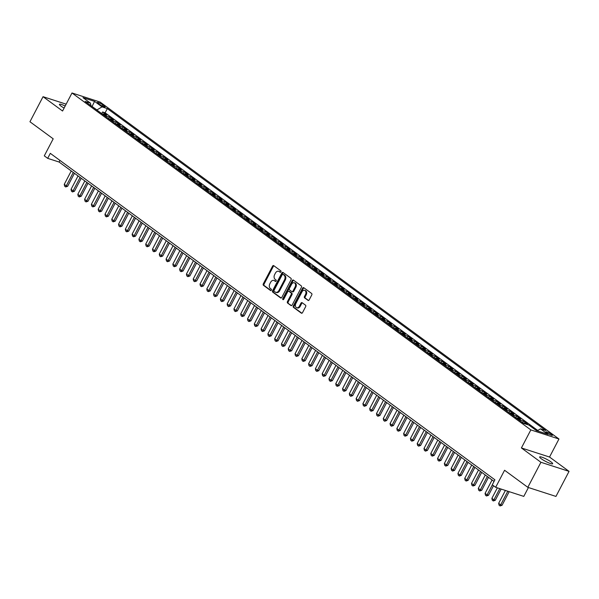 <?xml version="1.0" encoding="UTF-8"?>
<svg xmlns="http://www.w3.org/2000/svg" width="599" height="599" viewBox="0 0 599 599"><rect width="100%" height="100%" fill="white"/><g stroke="black" fill="none" stroke-linecap="round" stroke-linejoin="round"><path stroke-width="0.9" d="M280.931 271.886A0.786 0.562 -72.1 0 0 280.826 270.853L273.743 265.656A1.123 0.809 -72.1 0 0 272.567 266.151L263.305 283.851A1.123 0.809 -72.1 0 0 263.463 285.326L270.538 290.522A0.786 0.562 -72.1 0 0 271.257 289.145L270.344 288.478A3.601 2.583 -72.1 0 1 269.857 283.761L270.628 282.286A3.601 2.583 -72.1 0 1 273.87 280.429A3.601 2.583 -72.1 0 1 274.409 280.706L275.323 281.38A0.786 0.562 -72.1 0 0 276.042 280.003L275.128 279.329A3.601 2.583 -72.1 0 1 274.642 274.612L275.413 273.137A3.601 2.583 -72.1 0 1 278.647 271.28A3.601 2.583 -72.1 0 1 279.186 271.557L280.107 272.231A0.786 0.562 -72.1 0 0 280.931 271.886M551.028 461.919A7.33 1.183 27.6 0 0 544.094 458.04A7.33 1.183 27.6 0 0 539.662 456.947A7.33 1.183 27.6 0 0 541.301 458.774A7.33 1.183 27.6 0 0 548.227 462.653A7.33 1.183 27.6 0 0 552.66 463.746A7.33 1.183 27.6 0 0 551.028 461.919M65.179 106.008A7.33 1.183 27.6 0 0 59.436 104.316A7.33 1.183 27.6 0 0 61.068 106.143A7.33 1.183 27.6 0 0 64.108 108.067M551.634 434.402A3.669 0.592 27.6 0 0 548.167 432.456A3.669 0.592 27.6 0 0 545.951 431.916A3.669 0.592 27.6 0 0 546.767 432.83A3.669 0.592 27.6 0 0 550.234 434.769A3.669 0.592 27.6 0 0 552.45 435.308A3.669 0.592 27.6 0 0 551.634 434.402M307.998 300.399A1.123 0.809 -72.1 0 0 309.174 299.904L311.772 294.94A1.123 0.809 -72.1 0 0 311.622 293.465L303.76 287.692A1.123 0.809 -72.1 0 0 302.577 288.186L293.323 305.894A1.123 0.809 -72.1 0 0 293.473 307.369L301.334 313.142A1.123 0.809 -72.1 0 0 302.517 312.648L305.655 306.643A1.123 0.809 -72.1 0 0 305.505 305.176L302.136 302.705A1.123 0.809 -72.1 0 0 300.96 303.199L299.403 306.171A3.01 2.156 -72.1 0 1 296.692 307.729A3.01 2.156 -72.1 0 1 295.839 303.558L301.933 291.9A3.01 2.156 -72.1 0 1 304.636 290.343A3.01 2.156 -72.1 0 1 305.497 294.513L304.479 296.46A1.123 0.809 -72.1 0 0 304.629 297.928L308.35 300.518M66.152 104.159L43.046 96.694L29.95 121.747L53.199 138.818L44.289 155.852L47.688 158.346L50.301 153.337L494.894 479.799L492.281 484.808L495.673 487.301L523.796 496.391L528.43 487.526M540.927 462.278L569.05 471.368L549.538 457.037L521.407 447.947L540.927 462.278L527.824 487.331L504.575 470.26L495.673 487.301M521.407 447.947L530.841 429.91L71.992 92.98L100.123 102.07L558.964 439L530.841 429.91M43.046 96.694L62.566 111.017L71.992 92.98M291.054 279.726A1.123 0.809 -72.1 0 0 290.904 278.25L283.042 272.478A1.123 0.809 -72.1 0 0 281.859 272.972L272.605 290.68A1.123 0.809 -72.1 0 0 272.755 292.155L280.617 297.928A1.123 0.809 -72.1 0 0 281.8 297.433L291.054 279.726M293.398 280.085L301.26 285.858A1.123 0.809 -72.1 0 1 301.417 287.333L292.155 305.041A1.123 0.809 -72.1 0 1 290.979 305.535L287.61 303.064A1.123 0.809 -72.1 0 1 287.46 301.589L291.211 294.409A1.123 0.809 -72.1 0 0 291.062 292.933L288.83 291.294A1.123 0.809 -72.1 0 0 287.647 291.788L283.739 299.268A0.786 0.562 -72.1 0 1 282.81 298.579L292.222 280.579A1.123 0.809 -72.1 0 1 293.398 280.085M569.05 471.368L555.954 496.421L527.824 487.331M534.121 428.914L530.19 426.024M526.334 424.272L524.724 423.089L527.494 423.987L523.421 420.992L522.575 422.624M519.101 420.071A4.582 3.107 -53.7 0 1 520.651 420.094L517.933 418.102L520.711 419.001L516.638 416.013L515.784 417.638M512.31 415.092A4.582 3.107 -53.7 0 1 513.86 415.114L511.149 413.123L513.92 414.014L509.846 411.026L509 412.651M505.526 410.105A4.582 3.107 -53.7 0 1 507.076 410.128L504.358 408.136L507.136 409.035L503.063 406.04L502.209 407.672M498.735 405.119A4.582 3.107 -53.7 0 1 500.285 405.141L497.574 403.149L500.345 404.048L496.272 401.06L495.425 402.685M491.951 400.139A4.582 3.107 -53.7 0 1 493.501 400.162L490.783 398.17L493.561 399.061L489.488 396.074L488.634 397.699M485.16 395.153A4.582 3.107 -53.7 0 1 486.71 395.175L483.999 393.184L486.77 394.082L482.697 391.087L481.851 392.719M478.376 390.166A4.582 3.107 -53.7 0 1 479.926 390.189L477.208 388.197L479.986 389.095L475.913 386.108L475.059 387.733M471.585 385.187A4.582 3.107 -53.7 0 1 473.135 385.209L470.425 383.218L473.195 384.109L469.122 381.121L468.268 382.746M464.802 380.2A4.582 3.107 -53.7 0 1 466.351 380.223L463.633 378.231L466.411 379.13L462.338 376.135L461.485 377.767M458.01 375.214A4.582 3.107 -53.7 0 1 459.56 375.236L456.842 373.244L459.62 374.143L455.547 371.155L454.693 372.78M451.227 370.234A4.582 3.107 -53.7 0 1 452.777 370.257L450.059 368.265L452.837 369.156L448.763 366.169L447.91 367.793M444.436 365.248A4.582 3.107 -53.7 0 1 445.985 365.27L443.267 363.279L446.045 364.177L441.972 361.182L441.119 362.814M437.652 360.261A4.582 3.107 -53.7 0 1 439.202 360.284L436.484 358.292L439.254 359.19L435.188 356.203L434.335 357.828M430.861 355.282A4.582 3.107 -53.7 0 1 432.411 355.304L429.693 353.313L432.471 354.204L428.397 351.216L427.544 352.841M424.07 350.295A4.582 3.107 -53.7 0 1 425.619 350.318L422.909 348.326L425.679 349.224L421.606 346.229L420.76 347.862M417.286 345.309A4.582 3.107 -53.7 0 1 418.836 345.331L416.118 343.339L418.896 344.238L414.822 341.25L413.969 342.875M410.495 340.329A4.582 3.107 -53.7 0 1 412.045 340.352L409.334 338.36L412.105 339.251L408.031 336.264L407.185 337.888M403.711 335.343A4.582 3.107 -53.7 0 1 405.261 335.365L402.543 333.373L405.321 334.272L401.248 331.277L400.394 332.909M396.92 330.356A4.582 3.107 -53.7 0 1 398.47 330.378L395.759 328.387L398.53 329.285L394.456 326.298L393.61 327.923M390.136 325.377A4.582 3.107 -53.7 0 1 391.686 325.399L388.968 323.408L391.746 324.299L387.673 321.311L386.819 322.936M383.345 320.39A4.582 3.107 -53.7 0 1 384.895 320.413L382.184 318.421L384.955 319.319L380.882 316.324L380.036 317.957M376.561 315.403A4.582 3.107 -53.7 0 1 378.111 315.426L375.393 313.434L378.171 314.333L374.098 311.345L373.244 312.97M369.77 310.424A4.582 3.107 -53.7 0 1 371.32 310.447L368.61 308.455L371.38 309.346L367.307 306.359L366.453 307.983M362.987 305.438A4.582 3.107 -53.7 0 1 364.536 305.46L361.818 303.468L364.596 304.367L360.523 301.372L359.67 303.004M356.195 300.451A4.582 3.107 -53.7 0 1 357.745 300.473L355.027 298.482L357.805 299.38L353.732 296.393L352.878 298.017M349.412 295.472A4.582 3.107 -53.7 0 1 350.962 295.494L348.244 293.503L351.021 294.394L346.948 291.406L346.095 293.031M342.621 290.485A4.582 3.107 -53.7 0 1 344.17 290.508L341.452 288.516L344.23 289.414L340.157 286.419L339.304 288.052M335.837 285.498A4.582 3.107 -53.7 0 1 337.379 285.521L334.669 283.529L337.439 284.428L333.373 281.44L332.52 283.065M329.046 280.519A4.582 3.107 -53.7 0 1 330.596 280.542L327.878 278.55L330.655 279.441L326.582 276.453L325.729 278.078M322.255 275.533A4.582 3.107 -53.7 0 1 323.804 275.555L321.094 273.563L323.864 274.462L319.791 271.467L318.945 273.099M315.471 270.546A4.582 3.107 -53.7 0 1 317.021 270.568L314.303 268.577L317.081 269.475L313.007 266.488L312.154 268.112M308.68 265.567A4.582 3.107 -53.7 0 1 310.23 265.589L307.519 263.597L310.289 264.488L306.216 261.501L305.37 263.126M301.896 260.58A4.582 3.107 -53.7 0 1 303.446 260.602L300.728 258.611L303.506 259.509L299.433 256.514L298.579 258.147M295.105 255.593A4.582 3.107 -53.7 0 1 296.655 255.616L293.944 253.624L296.715 254.523L292.641 251.535L291.795 253.16M288.321 250.614A4.582 3.107 -53.7 0 1 289.871 250.637L287.153 248.645L289.931 249.536L285.858 246.548L285.004 248.173M281.53 245.627A4.582 3.107 -53.7 0 1 283.08 245.65L280.369 243.658L283.14 244.557L279.067 241.562L278.221 243.194M274.746 240.641A4.582 3.107 -53.7 0 1 276.296 240.663L273.578 238.672L276.356 239.57L272.283 236.583L271.429 238.207M267.955 235.662A4.582 3.107 -53.7 0 1 269.505 235.684L266.795 233.692L269.565 234.583L265.492 231.596L264.638 233.221M261.171 230.675A4.582 3.107 -53.7 0 1 262.721 230.697L260.003 228.706L262.781 229.604L258.708 226.609L257.855 228.241M254.38 225.688A4.582 3.107 -53.7 0 1 255.93 225.711L253.212 223.719L255.99 224.618L251.917 221.63L251.063 223.255M247.597 220.709A4.582 3.107 -53.7 0 1 249.147 220.732L246.429 218.74L249.206 219.631L245.133 216.643L244.28 218.268M240.805 215.722A4.582 3.107 -53.7 0 1 242.355 215.745L239.637 213.753L242.415 214.652L238.342 211.657L237.489 213.289M234.022 210.736A4.582 3.107 -53.7 0 1 235.564 210.758L232.854 208.766L235.624 209.665L231.558 206.677L230.705 208.302M227.231 205.757A4.582 3.107 -53.7 0 1 228.781 205.779L226.063 203.787L228.84 204.678L224.767 201.691L223.914 203.316M220.439 200.77A4.582 3.107 -53.7 0 1 221.989 200.792L219.279 198.801L222.049 199.699L217.976 196.704L217.13 198.336M213.656 195.783A4.582 3.107 -53.7 0 1 215.206 195.806L212.488 193.814L215.266 194.712L211.192 191.725L210.339 193.35M206.865 190.804A4.582 3.107 -53.7 0 1 208.415 190.826L205.704 188.835L208.474 189.726L204.401 186.738L203.555 188.363M200.081 185.817A4.582 3.107 -53.7 0 1 201.631 185.84L198.913 183.848L201.691 184.747L197.618 181.752L196.764 183.384M193.29 180.831A4.582 3.107 -53.7 0 1 194.84 180.853L192.129 178.861L194.9 179.76L190.826 176.772L189.98 178.397M186.506 175.851A4.582 3.107 -53.7 0 1 188.056 175.874L185.338 173.882L188.116 174.773L184.043 171.786L183.189 173.411M179.715 170.865A4.582 3.107 -53.7 0 1 181.265 170.887L178.554 168.896L181.325 169.794L177.252 166.799L176.405 168.431M172.931 165.878A4.582 3.107 -53.7 0 1 174.481 165.901L171.763 163.909L174.541 164.807L170.468 161.82L169.614 163.445M166.14 160.899A4.582 3.107 -53.7 0 1 167.69 160.921L164.98 158.93L167.75 159.821L163.677 156.833L162.823 158.458M159.356 155.912A4.582 3.107 -53.7 0 1 160.906 155.935L158.188 153.943L160.966 154.842L156.893 151.847L156.04 153.479M152.565 150.926A4.582 3.107 -53.7 0 1 154.115 150.948L151.397 148.956L154.175 149.855L150.102 146.867L149.248 148.492M145.782 145.946A4.582 3.107 -53.7 0 1 147.332 145.969L144.614 143.977L147.391 144.868L143.318 141.881L142.465 143.505M138.99 140.96A4.582 3.107 -53.7 0 1 140.54 140.982L137.822 138.99L140.6 139.889L136.527 136.894L135.673 138.526M132.207 135.973A4.582 3.107 -53.7 0 1 133.749 135.995L131.039 134.004L133.809 134.902L129.743 131.915L128.89 133.54M125.416 130.994A4.582 3.107 -53.7 0 1 126.966 131.016L124.248 129.025L127.025 129.916L122.952 126.928L122.099 128.553M118.624 126.007A4.582 3.107 -53.7 0 1 120.174 126.03L117.464 124.038L120.234 124.936L116.161 121.941L115.315 123.574M111.841 121.02A4.582 3.107 -53.7 0 1 113.391 121.043L110.673 119.051L113.451 119.95L109.377 116.962L106.6 116.064A4.582 3.107 126.3 0 0 105.05 116.041M108.524 118.587L109.377 116.962M98.116 103.35L99.606 104.443A3.549 0.577 27.6 0 0 102.961 106.323A3.549 0.577 27.6 0 0 105.11 106.854A3.549 0.577 27.6 0 0 104.323 105.971L102.826 104.87A3.549 0.577 27.6 0 0 99.471 102.991A3.549 0.577 27.6 0 0 97.323 102.466A3.549 0.577 27.6 0 0 98.116 103.35M537.131 430.831L540.5 428.847L545.816 430.569L107.333 108.591L102.017 106.869L96.828 109.999M540.5 428.847L547.965 434.327L536.412 430.599L528.947 425.11L523.623 423.396L85.14 101.418L90.464 103.133L82.991 97.652L94.552 101.388L102.017 106.869M537.752 430.464L105.132 112.799L102.586 111.976L106.659 114.963L103.889 114.072A4.582 3.107 126.3 0 0 102.339 114.042M113.391 121.043L116.161 121.941M120.174 126.03L122.952 126.928M126.966 131.016L129.743 131.915M133.749 135.995L136.527 136.894M140.54 140.982L143.318 141.881M147.332 145.969L150.102 146.867M154.115 150.948L156.893 151.847M160.906 155.935L163.677 156.833M167.69 160.921L170.468 161.82M174.481 165.901L177.252 166.799M181.265 170.887L184.043 171.786M188.056 175.874L190.826 176.772M194.84 180.853L197.618 181.752M201.631 185.84L204.401 186.738M208.415 190.826L211.192 191.725M215.206 195.806L217.976 196.704M221.989 200.792L224.767 201.691M228.781 205.779L231.558 206.677M235.564 210.758L238.342 211.657M242.355 215.745L245.133 216.643M249.147 220.732L251.917 221.63M255.93 225.711L258.708 226.609M262.721 230.697L265.492 231.596M269.505 235.684L272.283 236.583M276.296 240.663L279.067 241.562M283.08 245.65L285.858 246.548M289.871 250.637L292.641 251.535M296.655 255.616L299.433 256.514M303.446 260.602L306.216 261.501M310.23 265.589L313.007 266.488M317.021 270.568L319.791 271.467M323.804 275.555L326.582 276.453M330.596 280.542L333.373 281.44M337.379 285.521L340.157 286.419M344.17 290.508L346.948 291.406M350.962 295.494L353.732 296.393M357.745 300.473L360.523 301.372M364.536 305.46L367.307 306.359M371.32 310.447L374.098 311.345M378.111 315.426L380.882 316.324M384.895 320.413L387.673 321.311M391.686 325.399L394.456 326.298M398.47 330.378L401.248 331.277M405.261 335.365L408.031 336.264M412.045 340.352L414.822 341.25M418.836 345.331L421.606 346.229M425.619 350.318L428.397 351.216M432.411 355.304L435.188 356.203M439.202 360.284L441.972 361.182M445.985 365.27L448.763 366.169M452.777 370.257L455.547 371.155M459.56 375.236L462.338 376.135M466.351 380.223L469.122 381.121M473.135 385.209L475.913 386.108M479.926 390.189L482.697 391.087M486.71 395.175L489.488 396.074M493.501 400.162L496.272 401.06M500.285 405.141L503.063 406.04M507.076 410.128L509.846 411.026M513.86 415.114L516.638 416.013M520.651 420.094L523.421 420.992M96.881 109.894L91.782 106.293M92.074 106.51L94.552 101.388M549.538 457.037L558.964 439M47.688 158.346L59.091 162.03L494.048 481.416M59.937 160.405L59.091 162.03M101.74 113.6L102.586 111.976M105.132 112.799L107.333 108.591M90.943 105.679L90.464 103.133M110.673 119.051A4.582 3.107 126.3 0 0 109.123 119.029M117.464 124.038A4.582 3.107 126.3 0 0 115.914 124.015M124.248 129.025A4.582 3.107 126.3 0 0 122.698 128.995M131.039 134.004A4.582 3.107 126.3 0 0 129.489 133.981M137.822 138.99A4.582 3.107 126.3 0 0 136.273 138.968M144.614 143.977A4.582 3.107 126.3 0 0 143.064 143.947M151.397 148.956A4.582 3.107 126.3 0 0 149.855 148.934M158.188 153.943A4.582 3.107 126.3 0 0 156.638 153.921M164.98 158.93A4.582 3.107 126.3 0 0 163.43 158.9M171.763 163.909A4.582 3.107 126.3 0 0 170.213 163.886M178.554 168.896A4.582 3.107 126.3 0 0 177.005 168.873M185.338 173.882A4.582 3.107 126.3 0 0 183.788 173.852M192.129 178.861A4.582 3.107 126.3 0 0 190.579 178.839M198.913 183.848A4.582 3.107 126.3 0 0 197.363 183.826M205.704 188.835A4.582 3.107 126.3 0 0 204.154 188.805M212.488 193.814A4.582 3.107 126.3 0 0 210.938 193.791M219.279 198.801A4.582 3.107 126.3 0 0 217.729 198.778M226.063 203.787A4.582 3.107 126.3 0 0 224.513 203.757M232.854 208.766A4.582 3.107 126.3 0 0 231.304 208.744M239.637 213.753A4.582 3.107 126.3 0 0 238.088 213.731M246.429 218.74A4.582 3.107 126.3 0 0 244.879 218.71M253.212 223.719A4.582 3.107 126.3 0 0 251.67 223.697M260.003 228.706A4.582 3.107 126.3 0 0 258.454 228.683M266.795 233.692A4.582 3.107 126.3 0 0 265.245 233.662M273.578 238.672A4.582 3.107 126.3 0 0 272.028 238.649M280.369 243.658A4.582 3.107 126.3 0 0 278.82 243.636M287.153 248.645A4.582 3.107 126.3 0 0 285.603 248.615M293.944 253.624A4.582 3.107 126.3 0 0 292.394 253.602M300.728 258.611A4.582 3.107 126.3 0 0 299.178 258.588M307.519 263.597A4.582 3.107 126.3 0 0 305.969 263.567M314.303 268.577A4.582 3.107 126.3 0 0 312.753 268.554M321.094 273.563A4.582 3.107 126.3 0 0 319.544 273.541M327.878 278.55A4.582 3.107 126.3 0 0 326.328 278.52M334.669 283.529A4.582 3.107 126.3 0 0 333.119 283.507M341.452 288.516A4.582 3.107 126.3 0 0 339.903 288.493M348.244 293.503A4.582 3.107 126.3 0 0 346.694 293.473M355.027 298.482A4.582 3.107 126.3 0 0 353.485 298.459M361.818 303.468A4.582 3.107 126.3 0 0 360.269 303.446M368.61 308.455A4.582 3.107 126.3 0 0 367.06 308.425M375.393 313.434A4.582 3.107 126.3 0 0 373.843 313.412M382.184 318.421A4.582 3.107 126.3 0 0 380.635 318.398M388.968 323.408A4.582 3.107 126.3 0 0 387.418 323.378M395.759 328.387A4.582 3.107 126.3 0 0 394.209 328.364M402.543 333.373A4.582 3.107 126.3 0 0 400.993 333.351M409.334 338.36A4.582 3.107 126.3 0 0 407.784 338.33M416.118 343.339A4.582 3.107 126.3 0 0 414.568 343.317M422.909 348.326A4.582 3.107 126.3 0 0 421.359 348.304M429.693 353.313A4.582 3.107 126.3 0 0 428.143 353.283M436.484 358.292A4.582 3.107 126.3 0 0 434.934 358.269M443.267 363.279A4.582 3.107 126.3 0 0 441.718 363.256M450.059 368.265A4.582 3.107 126.3 0 0 448.509 368.235M456.842 373.244A4.582 3.107 126.3 0 0 455.3 373.222M463.633 378.231A4.582 3.107 126.3 0 0 462.084 378.209M470.425 383.218A4.582 3.107 126.3 0 0 468.875 383.188M477.208 388.197A4.582 3.107 126.3 0 0 475.658 388.174M483.999 393.184A4.582 3.107 126.3 0 0 482.45 393.161M490.783 398.17A4.582 3.107 126.3 0 0 489.233 398.14M497.574 403.149A4.582 3.107 126.3 0 0 496.024 403.127M504.358 408.136A4.582 3.107 126.3 0 0 502.808 408.114M511.149 413.123A4.582 3.107 126.3 0 0 509.599 413.093M517.933 418.102A4.582 3.107 126.3 0 0 516.383 418.08M524.724 423.089A4.582 3.107 126.3 0 0 523.174 423.066M280.572 272.26L279.95 271.804A3.601 2.583 -72.1 0 0 279.411 271.527L278.647 271.28M273.87 280.429L274.627 280.676A3.601 2.583 -72.1 0 1 275.166 280.953L275.787 281.403M273.96 265.814A1.123 0.809 -72.1 0 0 273.324 266.398L264.069 284.098A1.123 0.809 -72.1 0 0 264.219 285.573L271.003 290.552M283.26 272.635A1.123 0.809 -72.1 0 0 282.623 273.219L273.361 290.927A1.123 0.809 -72.1 0 0 273.518 292.394L281.163 298.01M283.05 274.394A0.786 0.562 -72.1 0 0 282.226 274.739L274.102 290.283A0.786 0.562 -72.1 0 0 274.207 291.316L275.173 292.02A3.601 2.583 -72.1 0 0 275.712 292.297A3.601 2.583 -72.1 0 0 278.954 290.44L284.503 279.815A3.601 2.583 -72.1 0 0 284.016 275.106L283.05 274.394L283.814 274.642A0.786 0.562 -72.1 0 0 283.567 274.559M275.712 292.297L276.476 292.544A3.601 2.583 -72.1 0 0 279.711 290.687L278.954 290.44M283.814 274.642L284.78 275.345A3.601 2.583 -72.1 0 1 285.266 280.062L279.711 290.687M291.518 305.617L287.61 303.064M289.235 291.428A1.123 0.809 -72.1 0 1 289.594 291.541L291.825 293.181A1.123 0.809 -72.1 0 1 291.975 294.656L288.224 301.836A1.123 0.809 -72.1 0 0 288.374 303.311M293.615 280.242A1.123 0.809 -72.1 0 0 292.978 280.826L283.567 298.826A0.786 0.562 -72.1 0 0 283.484 299.575M295.112 286.958A3.01 2.156 -72.1 0 0 294.251 282.788A3.01 2.156 -72.1 0 0 291.548 284.338L289.399 288.448A1.123 0.809 -72.1 0 0 289.549 289.916L291.78 291.556A1.123 0.809 -72.1 0 0 292.963 291.062L295.112 286.958L295.869 287.206A3.01 2.156 -72.1 0 0 295.015 283.028L294.251 282.788M292.544 291.803A1.123 0.809 -72.1 0 0 293.72 291.309L292.963 291.062M295.869 287.206L293.72 291.309M304.636 290.343L305.4 290.59A3.01 2.156 -72.1 0 1 306.254 294.76L305.243 296.707A1.123 0.809 -72.1 0 0 305.393 298.175L308.537 300.488M296.692 307.729L297.456 307.968A3.01 2.156 -72.1 0 0 300.159 306.418L299.403 306.171M302.353 302.862A1.123 0.809 -72.1 0 0 301.716 303.438L300.159 306.418M303.978 287.857A1.123 0.809 -72.1 0 0 303.341 288.433L294.087 306.141A1.123 0.809 -72.1 0 0 294.236 307.616L301.881 313.225M71.251 170.962L64.25 184.35L66.287 185.847L73.288 172.452M67.657 186.289L65.665 186.955L66.287 185.847L67.657 186.289L74.441 173.306M65.665 186.955L64.647 186.207L64.25 184.35M78.035 175.941L71.041 189.336L73.078 190.826L80.071 177.439M74.441 191.268L72.457 191.942L73.078 190.826L74.441 191.268L81.232 178.285M72.457 191.942L71.438 191.193L71.041 189.336M84.826 180.928L77.825 194.316L79.862 195.813L86.862 182.425M81.232 196.255L79.24 196.929L79.862 195.813L81.232 196.255L88.016 183.272M79.24 196.929L78.222 196.18L77.825 194.316M91.617 185.915L84.616 199.302L86.653 200.8L93.654 187.405M88.016 201.242L86.031 201.908L86.653 200.8L88.016 201.242L94.807 188.258M86.031 201.908L85.013 201.159L84.616 199.302M98.401 190.894L91.4 204.289L93.437 205.779L100.437 192.391M94.807 206.221L92.815 206.895L93.437 205.779L94.807 206.221L101.59 193.237M92.815 206.895L91.797 206.146L91.4 204.289M105.192 195.88L98.191 209.268L100.228 210.766L107.228 197.378M101.59 211.207L99.606 211.881L100.228 210.766L101.59 211.207L108.382 198.224M99.606 211.881L98.588 211.133L98.191 209.268M111.976 200.867L104.975 214.255L107.011 215.752L114.012 202.357M108.382 216.194L106.39 216.86L107.011 215.752L108.382 216.194L115.165 203.211M106.39 216.86L105.372 216.112L104.975 214.255M118.767 205.846L111.766 219.241L113.803 220.732L120.803 207.344M115.173 221.173L113.181 221.847L113.803 220.732L115.173 221.173L121.956 208.19M113.181 221.847L112.163 221.098L111.766 219.241M125.55 210.833L118.55 224.221L120.586 225.718L127.587 212.331M121.956 226.16L119.972 226.834L120.586 225.718L121.956 226.16L128.748 213.177M119.972 226.834L118.954 226.085L118.55 224.221M132.342 215.82L125.341 229.207L127.377 230.705L134.378 217.31M128.748 231.147L126.756 231.813L127.377 230.705L128.748 231.147L135.531 218.163M126.756 231.813L125.738 231.064L125.341 229.207M139.125 220.799L132.124 234.194L134.161 235.684L141.162 222.296M135.531 236.126L133.547 236.8L134.161 235.684L135.531 236.126L142.322 223.142M133.547 236.8L132.529 236.051L132.124 234.194M145.916 225.786L138.916 239.173L140.952 240.671L147.953 227.283M142.322 241.112L140.331 241.786L140.952 240.671L142.322 241.112L149.106 228.129M140.331 241.786L139.312 241.038L138.916 239.173M152.7 230.772L145.707 244.16L147.736 245.657L154.737 232.262M149.106 246.099L147.122 246.766L147.736 245.657L149.106 246.099L155.897 233.116M147.122 246.766L146.104 246.017L145.707 244.16M159.491 235.751L152.49 249.147L154.527 250.637L161.528 237.249M155.897 251.078L153.906 251.752L154.527 250.637L155.897 251.078L162.681 238.095M153.906 251.752L152.887 251.003L152.49 249.147M166.275 240.738L159.282 254.126L161.318 255.623L168.312 242.236M162.681 256.065L160.697 256.739L161.318 255.623L162.681 256.065L169.472 243.082M160.697 256.739L159.678 255.99L159.282 254.126M173.066 245.725L166.065 259.112L168.102 260.61L175.103 247.215M169.472 261.052L167.48 261.718L168.102 260.61L169.472 261.052L176.256 248.068M167.48 261.718L166.462 260.969L166.065 259.112M179.857 250.704L172.856 264.099L174.893 265.589L181.886 252.201M176.256 266.031L174.272 266.705L174.893 265.589L176.256 266.031L183.047 253.048M174.272 266.705L173.253 265.956L172.856 264.099M186.641 255.691L179.64 269.078L181.677 270.576L188.678 257.188M183.047 271.018L181.055 271.691L181.677 270.576L183.047 271.018L189.831 258.034M181.055 271.691L180.037 270.943L179.64 269.078M193.432 260.677L186.431 274.065L188.468 275.562L195.469 262.167M189.831 276.004L187.846 276.671L188.468 275.562L189.831 276.004L196.622 263.021M187.846 276.671L186.828 275.922L186.431 274.065M200.216 265.656L193.215 279.052L195.252 280.542L202.252 267.154M196.622 280.983L194.63 281.657L195.252 280.542L196.622 280.983L203.405 268M194.63 281.657L193.612 280.909L193.215 279.052M207.007 270.643L200.006 284.031L202.043 285.528L209.044 272.141M203.405 285.97L201.421 286.644L202.043 285.528L203.405 285.97L210.197 272.987M201.421 286.644L200.403 285.895L200.006 284.031M213.791 275.63L206.79 289.017L208.826 290.515L215.827 277.12M210.197 290.957L208.205 291.623L208.826 290.515L210.197 290.957L216.98 277.973M208.205 291.623L207.187 290.874L206.79 289.017M220.582 280.609L213.581 294.004L215.618 295.494L222.618 282.107M216.988 295.936L214.996 296.61L215.618 295.494L216.988 295.936L223.771 282.953M214.996 296.61L213.978 295.861L213.581 294.004M227.365 285.596L220.365 298.983L222.401 300.481L229.402 287.093M223.771 300.923L221.787 301.596L222.401 300.481L223.771 300.923L230.563 287.939M221.787 301.596L220.769 300.848L220.365 298.983M234.157 290.582L227.156 303.97L229.192 305.468L236.193 292.072M230.563 305.909L228.571 306.576L229.192 305.468L230.563 305.909L237.346 292.926M228.571 306.576L227.553 305.827L227.156 303.97M240.94 295.562L233.939 308.957L235.976 310.447L242.977 297.059M237.346 310.888L235.362 311.562L235.976 310.447L237.346 310.888L244.137 297.905M235.362 311.562L234.344 310.814L233.939 308.957M247.731 300.548L240.731 313.936L242.767 315.433L249.768 302.046M244.137 315.875L242.146 316.549L242.767 315.433L244.137 315.875L250.921 302.892M242.146 316.549L241.127 315.8L240.731 313.936M254.515 305.535L247.522 318.923L249.551 320.42L256.552 307.025M250.921 320.862L248.937 321.528L249.551 320.42L250.921 320.862L257.712 307.879M248.937 321.528L247.919 320.779L247.522 318.923M261.306 310.514L254.305 323.909L256.342 325.399L263.343 312.012M257.712 325.841L255.721 326.515L256.342 325.399L257.712 325.841L264.496 312.858M255.721 326.515L254.702 325.766L254.305 323.909M268.09 315.501L261.097 328.888L263.133 330.386L270.127 316.998M264.496 330.828L262.512 331.502L263.133 330.386L264.496 330.828L271.287 317.844M262.512 331.502L261.493 330.753L261.097 328.888M274.881 320.487L267.88 333.875L269.917 335.373L276.918 321.977M271.287 335.814L269.295 336.481L269.917 335.373L271.287 335.814L278.071 322.831M269.295 336.481L268.277 335.732L267.88 333.875M281.672 325.467L274.671 338.862L276.708 340.352L283.701 326.964M278.071 340.794L276.087 341.467L276.708 340.352L278.071 340.794L284.862 327.81M276.087 341.467L275.068 340.719L274.671 338.862M288.456 330.453L281.455 343.841L283.492 345.338L290.493 331.951M284.862 345.78L282.87 346.454L283.492 345.338L284.862 345.78L291.646 332.797M282.87 346.454L281.852 345.705L281.455 343.841M295.247 335.44L288.246 348.828L290.283 350.325L297.284 336.93M291.646 350.767L289.661 351.433L290.283 350.325L291.646 350.767L298.437 337.784M289.661 351.433L288.643 350.685L288.246 348.828M302.031 340.419L295.03 353.814L297.067 355.304L304.067 341.917M298.437 355.746L296.445 356.42L297.067 355.304L298.437 355.746L305.22 342.763M296.445 356.42L295.427 355.671L295.03 353.814M308.822 345.406L301.821 358.794L303.858 360.291L310.859 346.903M305.228 360.733L303.236 361.407L303.858 360.291L305.228 360.733L312.012 347.749M303.236 361.407L302.218 360.658L301.821 358.794M315.606 350.393L308.605 363.78L310.641 365.278L317.642 351.883M312.012 365.719L310.02 366.386L310.641 365.278L312.012 365.719L318.803 352.736M310.02 366.386L309.009 365.637L308.605 363.78M322.397 355.372L315.396 368.767L317.433 370.257L324.433 356.869M318.803 370.699L316.811 371.373L317.433 370.257L318.803 370.699L325.586 357.715M316.811 371.373L315.793 370.624L315.396 368.767M329.18 360.358L322.18 373.746L324.216 375.244L331.217 361.856M325.586 375.685L323.602 376.359L324.216 375.244L325.586 375.685L332.378 362.702M323.602 376.359L322.584 375.61L322.18 373.746M335.972 365.345L328.971 378.733L331.007 380.23L338.008 366.835M332.378 380.672L330.386 381.338L331.007 380.23L332.378 380.672L339.161 367.689M330.386 381.338L329.368 380.59L328.971 378.733M342.755 370.324L335.754 383.719L337.791 385.209L344.792 371.822M339.161 385.651L337.177 386.325L337.791 385.209L339.161 385.651L345.952 372.668M337.177 386.325L336.159 385.576L335.754 383.719M349.546 375.311L342.546 388.699L344.582 390.196L351.583 376.808M345.952 390.638L343.961 391.312L344.582 390.196L345.952 390.638L352.736 377.655M343.961 391.312L342.942 390.563L342.546 388.699M356.33 380.298L349.337 393.685L351.366 395.183L358.367 381.788M352.736 395.625L350.752 396.291L351.366 395.183L352.736 395.625L359.527 382.641M350.752 396.291L349.734 395.542L349.337 393.685M363.121 385.277L356.12 398.672L358.157 400.162L365.158 386.774M359.527 400.604L357.536 401.278L358.157 400.162L359.527 400.604L366.311 387.62M357.536 401.278L356.517 400.529L356.12 398.672M369.905 390.263L362.912 403.651L364.948 405.149L371.942 391.761M366.311 405.59L364.327 406.264L364.948 405.149L366.311 405.59L373.102 392.607M364.327 406.264L363.308 405.516L362.912 403.651M376.696 395.25L369.695 408.638L371.732 410.135L378.733 396.74M373.102 410.577L371.11 411.243L371.732 410.135L373.102 410.577L379.886 397.594M371.11 411.243L370.092 410.495L369.695 408.638M383.487 400.229L376.486 413.624L378.523 415.114L385.516 401.727M379.886 415.556L377.902 416.23L378.523 415.114L379.886 415.556L386.677 402.573M377.902 416.23L376.883 415.481L376.486 413.624M390.271 405.216L383.27 418.604L385.307 420.101L392.308 406.714M386.677 420.543L384.685 421.217L385.307 420.101L386.677 420.543L393.461 407.56M384.685 421.217L383.667 420.468L383.27 418.604M397.062 410.203L390.061 423.59L392.098 425.088L399.099 411.693M393.461 425.53L391.476 426.196L392.098 425.088L393.461 425.53L400.252 412.546M391.476 426.196L390.458 425.447L390.061 423.59M403.846 415.182L396.845 428.577L398.882 430.067L405.882 416.679M400.252 430.509L398.26 431.183L398.882 430.067L400.252 430.509L407.035 417.525M398.26 431.183L397.242 430.434L396.845 428.577M410.637 420.169L403.636 433.556L405.673 435.054L412.674 421.666M407.043 435.495L405.051 436.169L405.673 435.054L407.043 435.495L413.827 422.512M405.051 436.169L404.033 435.421L403.636 433.556M417.421 425.155L410.42 438.543L412.456 440.04L419.457 426.645M413.827 440.482L411.835 441.149L412.456 440.04L413.827 440.482L420.618 427.499M411.835 441.149L410.824 440.4L410.42 438.543M424.212 430.134L417.211 443.53L419.248 445.02L426.248 431.632M420.618 445.461L418.626 446.135L419.248 445.02L420.618 445.461L427.401 432.478M418.626 446.135L417.608 445.386L417.211 443.53M430.995 435.121L423.995 448.509L426.031 450.006L433.032 436.619M427.401 450.448L425.417 451.122L426.031 450.006L427.401 450.448L434.193 437.465M425.417 451.122L424.399 450.373L423.995 448.509M437.787 440.108L430.786 453.495L432.822 454.993L439.823 441.598M434.193 455.435L432.201 456.101L432.822 454.993L434.193 455.435L440.976 442.451M432.201 456.101L431.183 455.352L430.786 453.495M444.57 445.087L437.57 458.482L439.606 459.972L446.607 446.584M440.976 460.414L438.992 461.088L439.606 459.972L440.976 460.414L447.767 447.431M438.992 461.088L437.974 460.339L437.57 458.482M451.361 450.074L444.361 463.461L446.397 464.959L453.398 451.571M447.767 465.401L445.776 466.074L446.397 464.959L447.767 465.401L454.551 452.417M445.776 466.074L444.757 465.326L444.361 463.461M458.145 455.06L451.152 468.448L453.181 469.945L460.182 456.55M454.551 470.387L452.567 471.054L453.181 469.945L454.551 470.387L461.342 457.404M452.567 471.054L451.549 470.305L451.152 468.448M464.936 460.039L457.936 473.435L459.972 474.925L466.973 461.537M461.342 475.366L459.351 476.04L459.972 474.925L461.342 475.366L468.126 462.383M459.351 476.04L458.332 475.292L457.936 473.435M471.72 465.026L464.727 478.414L466.763 479.911L473.757 466.524M468.126 480.353L466.142 481.027L466.763 479.911L468.126 480.353L474.917 467.37M466.142 481.027L465.124 480.278L464.727 478.414M478.511 470.013L471.51 483.4L473.547 484.898L480.548 471.503M474.917 485.34L472.925 486.006L473.547 484.898L474.917 485.34L481.701 472.356M472.925 486.006L471.907 485.257L471.51 483.4M485.302 474.992L478.301 488.387L480.338 489.877L487.331 476.49M481.701 490.319L479.717 490.993L480.338 489.877L481.701 490.319L488.492 477.336M479.717 490.993L478.698 490.244L478.301 488.387M492.086 479.979L485.085 493.366L487.122 494.864L492.348 484.861M488.492 495.306L486.5 495.979L487.122 494.864L488.492 495.306L493.509 485.714M486.5 495.979L485.482 495.231L485.085 493.366M497.365 487.848L491.876 498.353L493.913 499.851L499.776 488.627M495.276 500.292L493.291 500.959L493.913 499.851L495.276 500.292L501.146 489.069M493.291 500.959L492.273 500.21L491.876 498.353M505.399 490.446L498.66 503.34L500.697 504.83L507.81 491.225M502.067 505.271L500.075 505.945L500.697 504.83L502.067 505.271L509.18 491.667M500.075 505.945L499.057 505.197L498.66 503.34M106.6 116.064L103.889 114.072M102.242 105.986L102.826 104.87M103.934 106.704L104.323 105.971M279.95 271.804L279.186 271.557M275.166 280.953L274.409 280.706M264.219 285.573L263.463 285.326M264.069 284.098L263.305 283.851M273.324 266.398L272.567 266.151M273.518 292.394L272.755 292.155M273.361 290.927L272.605 290.68M282.623 273.219L281.859 272.972M285.266 280.062L284.503 279.815M284.78 275.345L284.016 275.106M288.224 301.836L287.46 301.589M291.975 294.656L291.211 294.409M291.825 293.181L291.062 292.933M289.594 291.541L288.83 291.294M283.567 298.826L282.81 298.579M292.978 280.826L292.222 280.579M305.393 298.175L304.629 297.928M305.243 296.707L304.479 296.46M306.254 294.76L305.497 294.513M301.716 303.438L300.96 303.199M294.236 307.616L293.473 307.369M294.087 306.141L293.323 305.894M303.341 288.433L302.577 288.186M283.694 274.582L282.938 274.335M289.422 291.458L288.666 291.211M292.709 291.893L291.953 291.646"/></g></svg>
